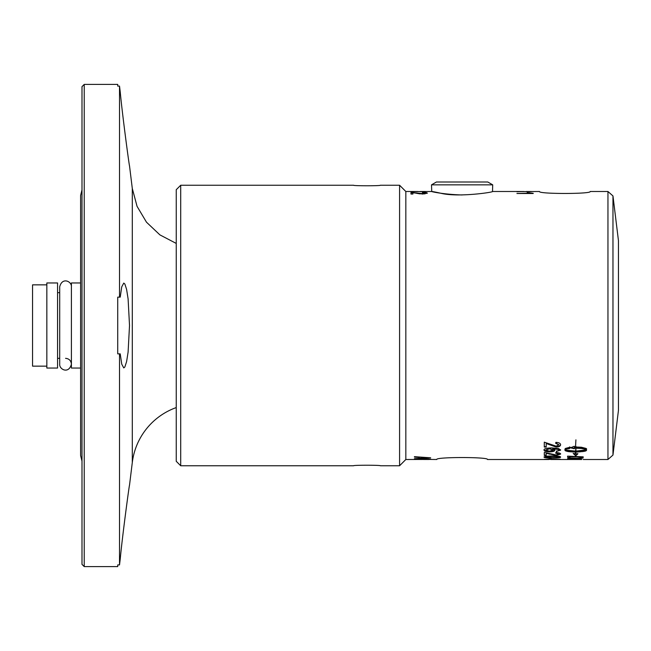 <?xml version="1.0" encoding="UTF-8"?>
<svg xmlns="http://www.w3.org/2000/svg" width="651" height="651" viewBox="0 0 651 651"><rect width="100%" height="100%" fill="white"/><g stroke="black" fill="none" stroke-linecap="round" stroke-linejoin="round"><path stroke-width="0.98" d="M612.965 195.935L618.45 240.634L618.45 410.366L612.965 455.065L612.965 195.935L607.953 191.5L607.953 459.5L612.965 455.065M405.833 459.5L405.833 191.5L399.584 185.242L399.584 465.758L405.833 459.5L430.612 459.435M180.709 185.242L176.242 189.71L176.242 461.29L180.709 465.758L180.709 185.242L353.574 185.242C352.752 185.942 381.193 185.942 380.371 185.242C381.193 185.942 352.752 185.942 353.574 185.242M180.709 465.758L353.574 465.758C352.752 465.058 381.193 465.058 380.371 465.758L399.584 465.758M539.484 191.5C537.962 194.112 591.743 194.112 590.213 191.5C591.743 194.112 537.962 194.112 539.484 191.5L521.337 191.606A465.441 392.26 94.5 0 0 516.918 191.744L516.918 191.614A463.87 390.958 -87 0 1 520.295 191.54L524.136 191.508M436.748 459.5C435.226 456.888 489.007 456.888 487.485 459.5C489.007 456.888 435.226 456.888 436.748 459.5L430.669 459.435M431.515 184.843L492.709 184.843L487.794 182.003L436.43 182.003L431.515 184.843L431.727 191.5L415.395 191.606A465.441 392.26 94.5 0 0 410.976 191.744L410.976 191.614A463.87 390.958 -87 0 1 414.353 191.54L418.194 191.508M492.709 184.843L492.506 191.5C493.865 192.191 458.092 197.627 440.678 193.225C421.238 188.847 436.089 194.226 462.112 194.966M120.215 297.133L119.515 297.133L120.215 297.133L121.745 286.839L123.763 283.079L124.854 284.015L126.595 289.37L128.101 298.882L129.516 325.5L128.101 352.118L126.595 361.63L124.854 366.985L123.763 367.921L121.745 364.161L120.215 353.867L117.733 353.867L117.733 297.133L119.515 297.133L119.515 86.087L120.215 91.815C122.315 114.633 129.484 167.689 129.516 165.818L132.299 188.497L132.299 462.503L129.516 485.182M84.231 566.59L84.231 84.41L81.993 86.64L81.993 564.36L84.231 566.59L117.733 566.59L117.733 564.913L119.515 564.913L120.215 559.185L119.515 564.913L119.515 353.867L120.215 353.867M120.215 559.185C122.315 536.367 129.484 483.311 129.516 485.182C129.484 483.311 122.315 536.367 120.215 559.185C122.315 536.367 129.484 483.311 129.516 485.182C129.484 483.311 122.315 536.367 120.215 559.185M129.516 165.818C129.484 167.689 122.315 114.633 120.215 91.815L119.515 86.087L117.733 86.087L117.733 84.41L84.231 84.41M176.242 407.575A67.004 67.004 0 0 0 132.299 462.503M46.839 282.957L46.839 368.043L57.565 368.043L57.565 282.957L46.839 282.957M80.61 282.957L71.407 282.957L71.407 368.043L80.61 368.043M46.839 366.147L32.55 366.147L32.55 284.853L46.839 284.853M71.407 286.814C71.96 281.501 62.195 276.716 59.705 286.814L59.705 292.673L57.565 292.673M557.777 456.636L552.3 456.424C547.41 456.465 545.196 456.685 545.652 457.075L552.3 457.645C557.183 457.629 559.404 457.433 558.94 457.067L557.777 456.196L552.3 455.985C557.834 455.993 560.601 456.367 560.592 457.075C560.706 457.694 557.94 457.987 552.3 457.97C546.791 458.003 544.033 457.702 544.016 457.075L545.693 456.327L552.3 455.969C547.41 456.025 545.196 456.245 545.652 456.636L545.652 457.075M428.871 459.484L423.5 459.484L428.871 459.435M425.852 457.848A1078.707 995.924 -113.4 0 1 421.091 457.555L421.091 458.377A1066.305 987.852 -70.3 0 0 425.591 458.149L428.96 457.978L425.852 457.498M553.065 450.053L549.55 448.824L545.652 450.077L549.436 451.176L553.065 450.053L549.55 448.409L545.652 450.077M581.433 457.157A3199.616 3071.516 -133.1 0 1 569.348 456.668L570.219 457.897L576.916 458.345L581.18 458.019L581.433 456.758M567.574 456.139L583.206 456.831L582.954 458.084L576.819 458.605C571.611 458.573 568.608 458.28 567.818 457.718L567.574 456.139M583.206 457.246L582.954 458.084M582.954 457.645L581.197 458.011M570.016 457.84L567.818 457.279L567.818 457.718M567.818 457.279L567.574 456.839M570.911 456.294A3209.422 3081.354 -133.2 0 1 569.348 456.229L569.348 456.668M548.549 459.077A134.92 11.108 89.7 0 0 548.72 459.224L551.731 459.232A136.352 17.862 -89.5 0 0 551.975 459.101A3908.189 3830.883 69.3 0 0 560.316 459.215L558.412 459.313A3427.661 3354.595 -105.7 0 1 554.058 459.264L545.986 459.5L544.016 459.394L548.549 459.077M549.167 458.231L551.169 458.231L551.169 458.939L549.167 458.939L549.167 458.231L551.169 458.491M560.592 449.751L556.54 451.363A134.44 10.27 -91.6 0 1 556.475 451.102M556.54 451.786A134.887 10.27 -91.6 0 1 556.385 451.102L558.102 450.842L558.957 450.118L558.42 449.491L552.658 448.702L554.823 450.199C554.619 451.249 552.87 451.802 549.566 451.875C546.116 451.818 544.269 451.224 544.016 450.093C543.837 448.751 546.458 448.018 551.885 447.912L558.729 448.612L560.592 450.167L556.54 451.363M558.42 449.491L558.957 450.118M558.42 449.084L552.658 448.287L552.658 448.702M554.823 449.784C554.619 450.826 552.87 451.387 549.566 451.452C546.116 451.395 544.269 450.809 544.016 449.678M546.205 446.651L544.293 446.651M546.205 447.058L544.293 447.058L544.293 442.159L556.133 446.171L558.94 444.812L555.685 443.331A135.408 12.076 -87.2 0 0 555.897 442.338C558.989 442.534 560.552 443.364 560.592 444.828C560.365 446.277 558.867 447.017 556.084 447.05L546.205 443.502L546.205 447.058M555.685 442.94L558.94 444.812M560.592 444.43C560.365 445.87 558.867 446.61 556.084 446.643L546.205 443.502M414.435 456.677L430.669 457.808L414.435 458.686A1048.126 972.073 -73 0 0 419.342 458.459L419.342 457.441A1152.514 1065.541 -116.5 0 1 414.435 457.124L414.435 456.677A1155.476 1068.69 -116.6 0 0 415.126 456.733M429.88 457.759L428.96 457.808M421.091 458.206L419.342 458.288M575.557 446.391L575.915 439.84M575.915 446.391L575.915 446.798M565.361 449.678L567.135 448.572L565.361 449.678L566.809 450.248L575.557 451.086L575.915 448.23L575.915 451.086L585.526 449.971L586.103 449.678L585.176 449.231L581.384 448.458L574.32 448.157L574.32 448.759L570.439 447.815L574.32 446.269L574.32 446.92L581.384 447.237L585.933 448.384L586.551 450.223L585.395 451.094L575.915 452.103L575.915 453.771L577.803 453.967L575.736 455.733L573.189 453.478L575.557 453.731L575.557 452.103L568.03 451.566L565.052 450.533L564.922 449.092L565.491 448.417L569.682 447.286L569.682 448.515L567.135 448.987M566.183 448.856L566.183 449.271M565.491 449.166L565.491 449.581M567.135 448.572L569.682 448.1L569.682 446.887M569.682 448.1L569.682 448.515M568.307 448.319L568.307 448.726M564.922 449.808L566.948 450.923L575.557 451.68L575.557 452.103M573.987 453.568L575.736 455.301L577.803 453.544M575.915 453.34L575.915 451.68L585.395 450.679L586.421 450.11L586.551 448.685M570.439 447.408L574.32 448.344L574.32 447.75L582.865 448.262L585.933 449.141L586.103 449.678M575.915 450.671L575.915 448.23M575.915 451.68L575.915 452.103M575.736 455.301L575.736 455.733M586.421 450.11L586.421 450.533M586.03 450.402L586.03 450.826M585.395 450.679L585.395 451.094M584.525 450.923L584.525 451.346M583.451 451.143L583.451 451.566M582.181 451.33L582.181 451.753M580.757 451.477L580.757 451.9M579.219 451.591L579.219 452.014M577.592 451.656L577.592 452.079M586.551 449.808L586.551 450.223M573.881 451.656L573.881 452.079M572.253 451.591L572.253 452.014M570.715 451.477L570.715 451.9M569.291 451.33L569.291 451.753M568.03 451.143L568.03 451.566M566.948 450.923L566.948 451.346M566.077 450.679L566.077 451.094M565.442 450.402L565.442 450.826M565.052 450.11L565.052 450.533M577.982 447.774L577.982 448.189M576.159 447.733L576.159 448.14M574.32 447.75L574.32 448.157M574.32 448.344L574.32 448.759M585.933 449.141L585.933 449.548M585.176 448.816L585.176 449.231M584.142 448.523L584.142 448.938M582.865 448.262L582.865 448.677M581.384 448.051L581.384 448.458M579.74 447.888L579.74 448.295M414.435 459.11L430.669 459.11L414.435 459.256M421.856 459.435L421.018 459.394M546.205 455.033L544.293 455.033M546.205 455.464L544.293 455.464L544.293 452.437L556.133 454.943L558.94 454.113L555.685 453.194A135.408 13.11 -88.2 0 0 555.897 452.551C558.989 452.689 560.552 453.21 560.592 454.129L556.084 455.456L546.205 453.299L546.205 455.464M555.685 452.762L558.94 454.113M560.592 453.698L556.084 455.025L546.205 452.868L546.205 453.299M560.47 456.847L558.574 457.319M546.01 457.311L544.13 456.847M558.94 457.067L557.777 456.196M567.574 458.735L581.433 459.175A3164.82 3088.726 -109.3 0 1 576.558 459.101L574.776 459.492L574.776 459.069A3221.408 3142.483 -112 0 1 569.348 458.979L569.348 459.484L567.574 459.484L567.574 458.735M576.558 459.053L574.776 459.045M569.348 459.045L567.574 459.036M420.05 191.63L425.42 191.638M525.992 191.63L531.362 191.638M533.218 193.502L516.918 193.502L529.613 193.176L527.212 192.606L533.218 193.29M412.897 192.737L412.897 194.047L410.976 194.047L410.976 192.387L422.816 193.664L425.632 193.152L422.377 192.688A135.408 13.687 -89.3 0 1 422.589 192.436C425.673 192.452 427.235 192.696 427.276 193.16L422.768 194.047L412.897 192.737M405.833 191.5L418.121 191.5M492.506 191.5L524.055 191.5M410.976 192.834L412.36 192.859L412.36 192.419M412.36 192.859L412.897 192.883M416.534 193.298L420.017 193.884M424.81 193.957L425.632 193.152M425.518 193.005L427.146 193.38M528.938 193.046L529.141 192.606M529.141 193.046L531.362 193.502M549.566 451.452L549.566 451.875M549.55 448.409L549.55 448.824M556.084 446.643L556.084 447.05M556.084 455.025L556.084 455.456M549.33 453.78L549.33 454.203M552.3 455.985L552.3 456.424M416.982 193.371L416.982 192.932M380.371 185.242L399.584 185.242M132.299 188.497L137.052 206.326L146.483 222.194L159.886 234.873L176.242 243.425M57.565 358.327L59.705 358.327L59.705 363.396M81.993 189.88L80.61 195.455L80.61 455.545L81.993 461.12M420.05 191.5L425.42 191.5M525.992 191.5L531.362 191.5M487.485 459.5L548.728 459.5M550.86 459.5L581.766 459.5M583.206 459.5L607.953 459.5M590.213 191.5L607.953 191.5M59.705 286.814L59.705 364.186C59.168 369.337 68.697 374.447 71.407 364.186C71.065 360.63 69.112 358.677 65.556 358.327"/></g></svg>
